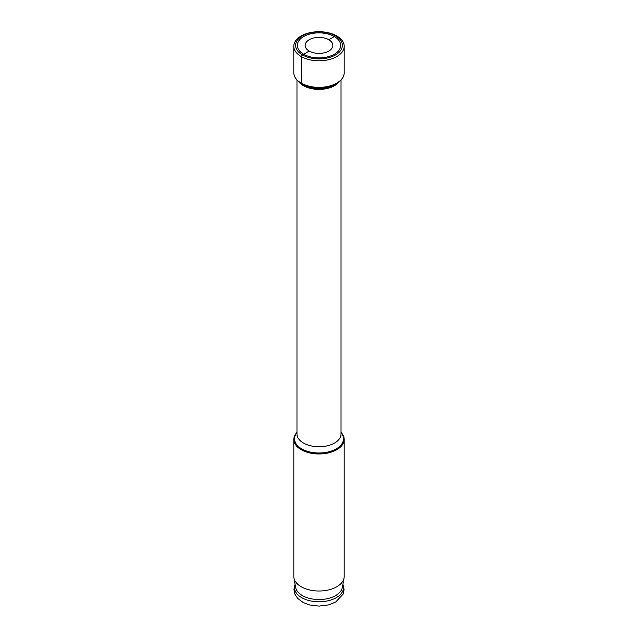 <?xml version="1.0" encoding="UTF-8"?>
<svg xmlns="http://www.w3.org/2000/svg" width="638" height="638" viewBox="0 0 638 638"><rect width="100%" height="100%" fill="white"/><g stroke="black" fill="none" stroke-linecap="round" stroke-linejoin="round"><path stroke-width="0.96" d="M334.328 54.246A21.684 12.521 180 0 1 303.672 54.246A21.684 12.521 180 0 1 303.672 36.541A21.684 12.521 0 0 1 334.328 36.541A21.684 12.521 0 0 1 334.328 54.246M299.055 81.696A23.502 13.565 180 0 0 335.62 84.112A23.502 13.565 0 0 0 338.945 81.696M296.973 432.389A25.177 14.538 0 0 0 293.823 439.423A25.177 14.538 0 0 0 309.366 452.852A25.177 14.538 0 0 0 336.8 449.702A25.177 14.538 0 0 0 344.177 439.423A25.177 14.538 0 0 0 341.027 432.389M293.823 439.423L293.823 576.473A25.177 14.538 0 0 0 293.951 577.956A25.177 14.538 0 0 0 310.562 590.174A25.177 14.538 0 0 0 336.8 586.753A25.177 14.538 180 0 0 344.049 577.956A25.177 14.538 180 0 0 344.177 576.473L344.177 439.423M344.049 577.956L342.375 587.367A23.502 13.565 180 0 1 335.62 595.581A23.502 13.565 0 0 1 311.129 598.771A23.502 13.565 0 0 1 295.625 587.367L293.951 577.956M344.193 46.255L344.193 72.804A25.193 14.546 0 0 1 336.816 83.092A25.193 14.546 180 0 1 309.358 86.25A25.193 14.546 180 0 1 293.807 72.804L293.807 46.255A25.193 14.546 180 0 1 301.184 35.967A25.193 14.546 0 0 1 328.642 32.817A25.193 14.546 0 0 1 344.193 46.255A25.193 14.546 0 0 1 336.816 56.543A25.193 14.546 180 0 1 309.358 59.693A25.193 14.546 180 0 1 293.807 46.255M328.801 51.056A13.869 8.007 0 0 0 332.869 45.394A13.869 8.007 0 0 0 324.303 38.001A13.869 8.007 0 0 0 309.199 39.739A13.869 8.007 180 0 0 305.131 45.394A13.869 8.007 180 0 0 313.697 52.794A13.869 8.007 180 0 0 328.801 51.056M335.532 54.94A23.375 13.494 0 0 0 335.532 35.856A23.375 13.494 0 0 0 302.468 35.856A23.375 13.494 180 0 0 302.468 54.94A23.375 13.494 180 0 0 335.532 54.94M336.816 35.967L335.532 35.856L336.816 35.967L335.532 35.856L336.816 35.967L335.532 35.856L328.801 39.739L335.532 35.856M301.184 83.092L301.184 56.543L302.468 54.94L309.199 51.056M339.049 81.616L338.475 82.206A22.33 12.888 0 0 1 334.791 85.021A22.33 12.888 180 0 1 299.525 82.206L298.951 81.616M298.385 81.17A22.027 12.72 180 0 0 334.575 85.675A22.027 12.72 0 0 0 339.615 81.17M296.973 79.862L296.973 434.015A22.027 12.72 0 0 0 310.57 445.763A22.027 12.72 0 0 0 334.575 443.011A22.027 12.72 0 0 0 341.027 434.015L341.027 79.862M296.973 432.684A24.491 14.14 0 0 0 304.797 450.38A24.491 14.14 0 0 0 336.314 448.857A24.491 14.14 0 0 0 341.027 432.684M295.107 584.448A24.523 14.156 0 0 0 307.109 600.015A24.523 14.156 0 0 0 336.338 597.639A24.523 14.156 180 0 0 342.893 584.448M342.909 584.36L344.073 589.48L343.156 594.074L335.684 602.041L328.498 604.92L318.984 606.1L309.566 604.936L303.249 602.551L297.571 598.3L294.86 594.106L293.927 589.504L295.091 584.36"/></g></svg>
